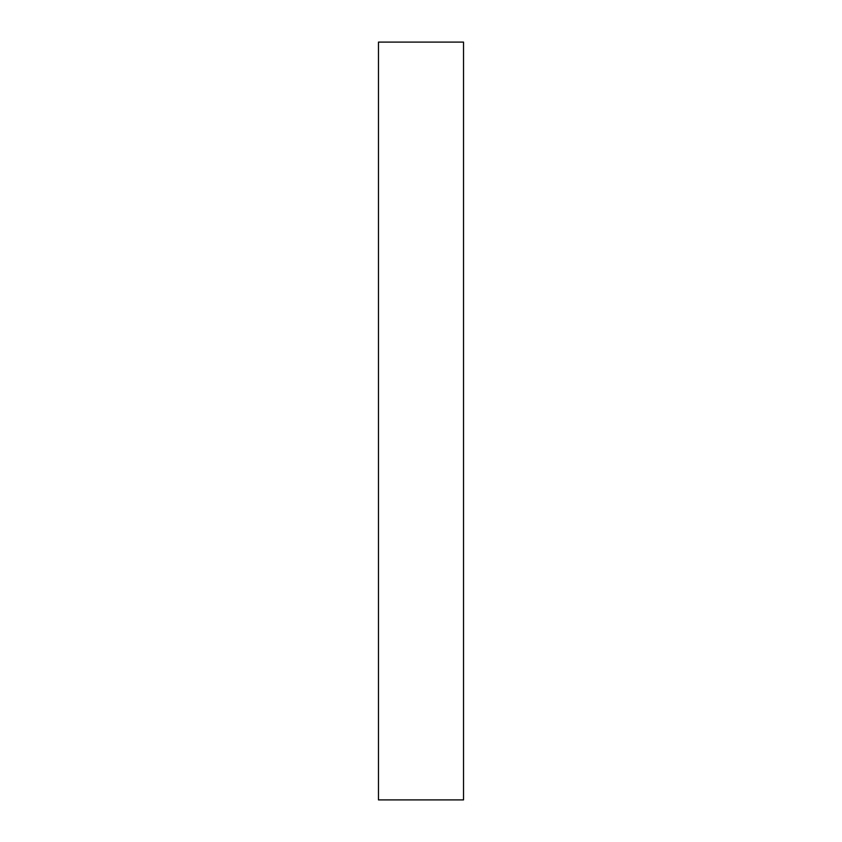 <?xml version="1.0" encoding="UTF-8"?>
<svg xmlns="http://www.w3.org/2000/svg" width="842" height="842" viewBox="0 0 842 842"><rect width="100%" height="100%" fill="white"/><g stroke="black" fill="none" stroke-linecap="round" stroke-linejoin="round"><path stroke-width="1.26" d="M463.532 799.9L378.468 799.9L378.468 42.1L463.532 42.1L463.532 799.9"/></g></svg>
